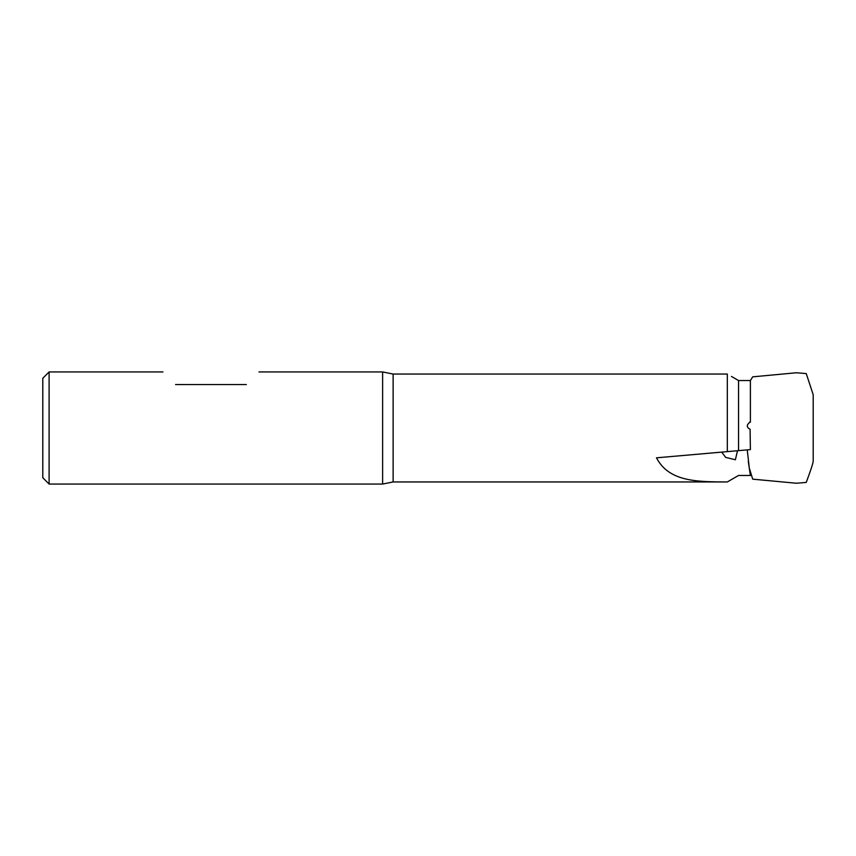 <?xml version="1.0" encoding="UTF-8"?>
<svg xmlns="http://www.w3.org/2000/svg" width="856" height="856" viewBox="0 0 856 856"><rect width="100%" height="100%" fill="white"/><g stroke="black" fill="none" stroke-linecap="round" stroke-linejoin="round"><path stroke-width="1.28" d="M749.428 422.254L749.46 422.586C746.4 425.111 746.603 427.347 750.091 429.284L750.391 449.603L727.322 451.615L727.322 374.051L393.129 374.051L393.129 481.949L727.322 481.949L731.473 479.553L727.322 481.949C697.298 481.842 668.985 481.928 656.499 457.821L738.546 450.641L738.546 380.535L750.391 380.535L750.391 422.169L749.428 422.254L750.391 422.169M731.473 479.553L738.546 475.465L750.391 475.465L748.283 461.427M731.473 376.447L738.546 380.535M721.704 452.107L725.663 457.393L735.368 459.758L737.519 450.727L738.546 450.641M393.129 481.949L382.621 484.057L382.621 371.943L258.951 371.943M162.961 371.943L49.102 371.943L49.102 484.057L382.621 484.057M246.335 384.558C262.867 368.037 262.867 368.037 246.335 384.558L175.576 384.558C159.056 368.037 159.056 368.037 175.576 384.558M49.102 484.057L42.8 477.744L42.8 378.256L49.102 371.943M393.129 374.051L382.621 371.943M747.245 449.882L749.31 468.179L752.702 479.157L796.476 483.244L806.245 482.42C810.129 471.859 812.676 464.744 813.2 461.266L813.2 394.734L806.245 373.58L796.476 372.756L752.702 376.843L750.37 380.535"/></g></svg>
